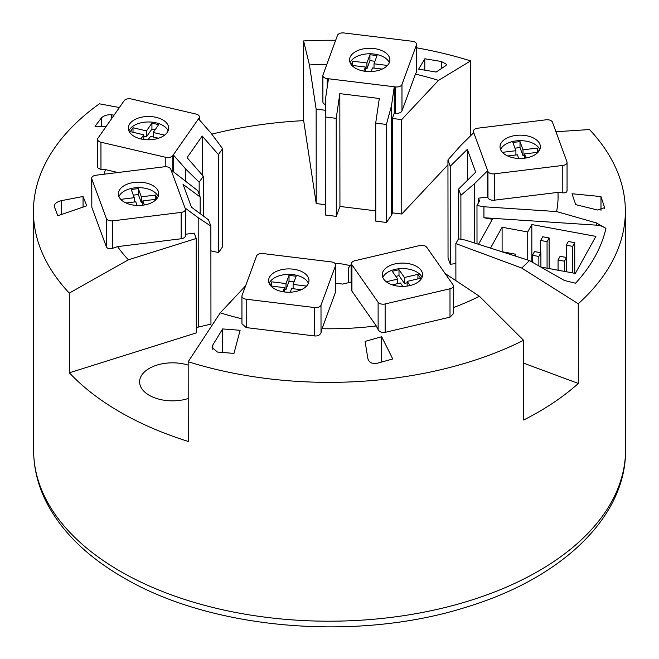 <?xml version="1.0" encoding="UTF-8"?>
<svg xmlns="http://www.w3.org/2000/svg" width="659" height="659" viewBox="0 0 659 659"><rect width="100%" height="100%" fill="white"/><g stroke="black" fill="none" stroke-linecap="round" stroke-linejoin="round"><path stroke-width="0.99" d="M334.714 263.196A48.428 27.991 179.9 0 1 350.217 265.725M188.202 398.538A32.892 19.012 179.9 0 1 149.247 395.293A32.892 19.012 179.9 0 1 139.609 381.866A32.892 19.012 179.9 0 1 188.169 365.111M453.367 307.605A228.706 132.179 -0.1 0 0 479.423 296.278L523.567 340.299A295.965 171.052 179.9 0 1 196.637 364.279A295.965 171.052 179.9 0 1 188.169 361.733L220.254 312.836A228.706 132.179 -0.1 0 0 241.952 318.808M245.609 285.833L220.254 312.836M188.169 361.733L188.243 441.439A295.965 171.052 -0.1 0 1 69.36 372.805L69.294 293.098A295.965 171.052 179.9 0 1 33.428 211.588A295.965 171.052 179.9 0 1 99.385 103.809L119.378 107.532M555.949 131.742L589.492 129.543A295.965 171.052 179.9 0 1 625.358 211.053A295.965 171.052 179.9 0 1 578.256 303.758L521.681 268.04A228.706 132.179 -0.1 0 0 529.424 260.552L564.442 280.495L575.554 283.222A278.914 161.2 -0.1 0 0 605.909 228.459A13.452 7.776 179.9 0 0 596.362 225.147L596.354 222.915L605.909 228.459M416.554 47.802A295.965 171.052 179.9 0 1 462.148 58.354A295.965 171.052 179.9 0 1 470.617 60.908L438.507 80.382A228.706 132.179 -0.1 0 0 415.434 74.096L401.982 110.869A5.379 3.114 179.9 0 1 395.606 113.274L394.288 113.117L392.336 118.463L401.685 119.6L438.507 80.382M447.947 164.832L401.768 214.018L401.685 119.6M470.617 60.908L470.683 135.696M185.014 207.956L171.035 169.94L197.865 190.764L200.171 197.025L183.045 184.363L191.44 207.173L208.557 219.842L210.864 226.103L210.954 324.129L198.285 327.095L198.186 217.701L185.014 207.956L185.294 208.714A5.379 3.114 179.9 0 1 185.418 209.356L185.443 235.708A5.379 3.114 179.9 0 1 181.176 238.756L117.574 246.606A228.706 132.179 -0.1 0 0 128.39 259.803L69.294 293.098M69.36 372.805L196.291 332.894L196.209 238.484L194.257 233.162L185.434 234.25M128.39 259.803L196.209 238.484M211.778 134.148A295.965 171.052 179.9 0 1 303.667 120.638L303.593 40.932A295.965 171.052 179.9 0 1 335.653 40.298M212.808 345.019L212.091 347.433L217.421 352.046L233.97 353.405L240.115 330.283L222.618 328.932L212.808 345.019L212.808 349.707M222.618 328.932L222.635 352.45M377.072 363.307L392.756 358.974L381.668 336.733L365.078 341.403L367.879 358.727C369.147 362.524 372.211 364.048 377.072 363.307M600.975 196.58L572.012 193.746L575.719 204.644L597.573 210.015L604.624 207.643L600.975 196.58L600.992 210.32M424.808 58.783L418.646 69.129L436.143 72.053L445.962 65.529L446.678 64.442L441.357 61.468L424.808 58.783L424.816 70.126M54.153 206.102L57.811 215.773L86.757 205.806L83.042 196.489L61.188 200.698L61.196 214.612M54.302 206.877C54.013 204.068 56.303 202.008 61.188 200.698M83.042 196.489L83.05 207.083M114.032 115.177L111.626 114.798C107.343 114.485 103.924 115.539 101.371 117.945L95.036 126.355L106.223 126.355M455.888 280.652L455.855 243.591L521.681 268.04M529.424 260.552L465.452 240.107L458.499 238.822L455.855 243.591M477.009 243.797L476.976 205.493L483.928 206.778L556.591 211.555A228.706 132.179 -0.1 0 0 557.967 192.379L494.357 200.188A5.379 3.114 179.9 0 1 487.981 197.799L487.701 197.033L478.483 198.17L479.505 200.937L476.976 205.493M478.516 244.283L492.364 219.307L483.937 217.75L483.928 206.778M540.808 267.035L575.348 273.411L595.876 236.375L531.821 224.554L527.719 231.96L502.092 227.231L490.51 248.113M515.396 256.071L515.396 254.176L514.506 255.783M501.4 251.598L515.396 254.176M502.092 227.231L502.117 251.73M527.719 231.96L527.744 260.017M531.821 224.554L531.854 261.936M596.354 222.915L556.591 211.555M483.937 217.75L596.362 225.147M547.052 241.655L549.112 237.948L542.703 236.77L540.652 240.469L547.052 241.655L547.077 268.197M540.652 240.469L540.66 252.718M549.112 237.948L549.136 268.575M572.679 246.384L574.73 242.677L568.322 241.499L566.27 245.197L572.679 246.384L572.704 272.925M566.27 245.197L566.287 257.447M574.73 242.677L574.755 273.304M538.84 256.466L540.899 252.759L534.49 251.581L532.439 255.28L538.84 256.466L538.856 265.923M532.439 255.28L532.447 262.274M540.899 252.759L540.907 267.052M564.466 261.195L566.518 257.496L560.117 256.31L558.058 260.017L564.466 261.195L564.475 271.401M558.058 260.017L558.066 270.223M566.518 257.496L566.534 271.788M381.668 336.733L381.685 362.013M578.256 303.758L578.33 383.464L523.584 363.134M578.33 383.464A295.965 171.052 179.9 0 1 523.633 420.005L523.567 340.299M479.423 296.278L445.08 273.469M326.823 64.442A228.706 132.179 -0.1 0 0 309.442 64.953L303.593 40.932M309.442 64.953L316.139 109.147L316.221 203.565L303.667 120.638M117.574 246.606L112.747 248.262C109.509 249.168 107.376 248.698 106.371 246.845L91.823 207.305L91.683 178.276A5.379 3.114 179.9 0 1 95.942 175.228L164.371 166.785A5.379 3.114 179.9 0 1 170.755 169.174L171.035 169.94M117.912 172.518L105.539 169.635A228.706 132.179 -0.1 0 0 104.015 174.231M105.539 169.635L100.967 169.635L97.598 167.707L97.573 139.346A5.379 3.114 179.9 0 1 97.969 138.176L124.172 100.67A5.379 3.114 179.9 0 1 131.174 98.949L196.036 114.056A5.379 3.114 179.9 0 1 199.405 116.94A5.379 3.114 179.9 0 1 199.01 118.101L198.507 118.826L210.995 133.102L222.585 148.646L218.434 154.585L218.524 252.611L210.888 250.832M336.296 216.358L336.205 118.332L339.83 93.636L339.937 206.456L336.296 216.358L325.324 215.023L325.233 116.997L325.686 97.738L328.454 78.759L327.144 78.602A5.379 3.114 179.9 0 1 322.869 75.563A5.379 3.114 179.9 0 1 322.992 74.92L337.466 35.355A5.379 3.114 179.9 0 1 343.841 32.95L412.279 41.27A5.379 3.114 179.9 0 1 416.554 44.31L416.579 71.963L415.434 74.096M566.954 190.13C567.3 192.066 565.916 192.972 562.802 192.848L557.967 192.379M453.343 285.891L453.367 313.717L450.006 317.16L385.144 332.342C381.973 332.91 379.633 332.021 378.134 329.657L376.289 325.95L351.931 291.121A5.379 3.114 179.9 0 1 351.535 289.96L351.511 263.608A5.379 3.114 179.9 0 1 354.88 260.725L419.742 245.543A5.379 3.114 179.9 0 1 426.744 247.257L452.955 284.721A5.379 3.114 179.9 0 1 453.343 285.891A5.379 3.114 179.9 0 1 449.982 288.774L385.12 303.964A5.379 3.114 179.9 0 1 378.109 302.242L351.906 264.778A5.379 3.114 179.9 0 1 351.511 263.608M335.662 264.967A5.379 3.114 179.9 0 1 335.546 265.61L320.999 305.166A5.379 3.114 179.9 0 1 314.623 307.564L246.194 299.202A5.379 3.114 179.9 0 1 241.927 296.163A5.379 3.114 179.9 0 1 242.051 295.52L256.59 255.964A5.379 3.114 179.9 0 1 262.974 253.558L331.403 261.928A5.379 3.114 179.9 0 1 335.662 264.967L335.686 291.311A5.379 3.114 179.9 0 1 335.571 291.962L322.053 328.726A228.706 132.179 -0.1 0 0 376.289 325.95M322.053 328.726L321.024 332.581C320.052 335.069 317.926 336.189 314.648 335.95L246.219 327.589L241.96 323.816M455.88 263.584L450.328 264.267L450.237 166.233L467.338 149.354L475.683 172.172L458.59 189.051L458.631 238.846M467.338 149.354L467.363 180.385M339.83 93.636L379.312 98.496L375.688 123.134L375.778 221.16L386.487 222.462L386.396 124.436L375.688 123.134M375.77 210.839L339.937 206.456M202.239 174.989L202.206 136.026L218.434 154.585M203.351 215.987L203.318 176.217L187.09 157.666L202.206 136.026M185.418 209.356A5.379 3.114 179.9 0 1 181.151 212.404L112.722 220.856A5.379 3.114 179.9 0 1 106.346 218.458L91.799 178.918A5.379 3.114 179.9 0 1 91.683 178.276M134.354 182.411A20.182 11.664 179.9 0 1 158.728 193.804A20.182 11.664 179.9 0 1 142.739 205.221A20.182 11.664 179.9 0 1 118.365 193.837A20.182 11.664 179.9 0 1 134.354 182.411M118.941 196.58A20.182 11.664 179.9 0 1 134.354 187.906A20.182 11.664 179.9 0 1 158.16 196.547M120.778 199.356L134.247 197.692L131.223 189.479L138.332 188.606L138.332 194.537L141.356 202.741L141.347 196.819L155.565 195.064L156.891 198.672M133.307 195.155L138.332 194.537M137.097 205.451L135.754 201.802L126.075 202.997M138.332 188.606L141.347 196.819M141.356 202.741L142.863 202.56M134.247 197.692L134.247 201.983M156.397 199.249L142.863 200.921L144.354 204.982M142.863 200.921L142.863 205.213M155.565 195.064L155.565 199.356M198.285 327.095L196.291 327.342M210.864 226.103L198.186 217.701M200.171 197.025L200.179 213.64M173.325 171.637L173.309 154.881L172.806 155.606A5.379 3.114 179.9 0 1 165.804 157.328L100.942 142.22A5.379 3.114 179.9 0 1 97.573 139.346M218.524 252.611L222.676 246.672L222.585 148.646M156.051 117.318A20.182 11.664 179.9 0 1 168.671 128.118A20.182 11.664 179.9 0 1 140.927 138.958A20.182 11.664 179.9 0 1 128.307 128.159A20.182 11.664 179.9 0 1 156.051 117.318M128.876 130.902A20.182 11.664 179.9 0 1 156.051 122.813A20.182 11.664 179.9 0 1 168.103 130.869M143.769 139.477L143.769 134.79L130.293 131.652L133.019 127.755L146.487 130.894L151.932 123.109L158.662 124.675L153.226 132.467L164.635 135.128M151.932 123.109L151.932 129.032L155.104 129.774M140.861 138.942L143.769 134.79M153.226 136.998L153.226 132.467M143.769 136.191L146.496 136.825L151.932 129.032M146.487 130.894L146.496 136.825M158.564 138.242L150.499 136.364L148.094 139.799M133.019 127.755L133.019 132.286M185.805 180.978L185.797 169.157L173.309 154.881L198.507 118.826M199.175 194.339L199.166 182.164L185.797 169.157M203.318 176.217L199.166 182.164M351.527 281.994L342.622 284.078L335.678 283.23M351.115 282.093L351.099 264.597L348.265 268.246L348.281 282.752M383.719 279.128A20.182 11.664 179.9 0 1 382.253 274.77A20.182 11.664 179.9 0 1 398.571 263.303A20.182 11.664 179.9 0 1 421.142 270.371A20.182 11.664 179.9 0 1 422.608 274.729A20.182 11.664 179.9 0 1 406.282 286.195A20.182 11.664 179.9 0 1 383.719 279.128M382.821 277.513A20.182 11.664 179.9 0 1 400.952 268.608A20.182 11.664 179.9 0 1 421.142 275.857A20.182 11.664 179.9 0 1 422.04 277.48M407.163 286.08L407.163 281.393L410.063 285.545M397.707 283.609L397.707 279.078L392.262 271.302L399 269.72L404.445 277.505L417.913 274.35L420.631 278.246L407.163 281.393M417.913 274.35L417.913 278.881M386.281 281.755L397.707 279.078M395.828 276.393L399 275.651L404.445 283.436L407.163 282.793M402.83 286.41L400.425 282.975L392.36 284.861M404.445 277.505L404.445 283.436M399 269.72L399 275.651M351.511 264.251L351.099 264.597M269.061 278.147A20.182 11.664 179.9 0 1 290.899 268.963A20.182 11.664 179.9 0 1 308.98 280.545A20.182 11.664 179.9 0 1 308.536 282.975A20.182 11.664 179.9 0 1 286.69 292.168A20.182 11.664 179.9 0 1 268.617 280.586A20.182 11.664 179.9 0 1 269.061 278.147M269.185 283.329A20.182 11.664 179.9 0 1 288.79 274.391A20.182 11.664 179.9 0 1 308.412 283.288M270.462 285.446L271.796 281.83L271.796 286.121M301.27 289.721L291.599 288.543L290.257 292.192M284.499 289.309L286.006 289.49L286.006 283.568L289.029 275.347L296.13 276.22L293.107 284.433L306.567 286.08M271.796 281.83L286.006 283.568M286.006 289.49L289.029 281.278L294.046 281.887M282.999 291.739L284.49 287.67L284.499 291.962M284.49 287.67L270.948 286.014M293.107 284.433L293.115 288.724M289.029 275.347L289.029 281.278M478.483 198.17L478.492 202.766M450.328 264.267L448.038 257.998L447.947 159.972L460.608 145.647L473.755 132.657L473.483 131.899A5.379 3.114 179.9 0 1 473.368 131.256A5.379 3.114 179.9 0 1 477.635 128.208L546.072 119.806A5.379 3.114 179.9 0 1 552.456 122.203L566.929 161.743A5.379 3.114 179.9 0 1 567.045 162.386A5.379 3.114 179.9 0 1 562.778 165.434L494.332 173.844A5.379 3.114 179.9 0 1 487.957 171.447L487.676 170.689L474.521 183.672L460.88 195.319L458.59 189.051M474.579 243.023L474.521 183.672M460.921 239.266L460.88 195.319M524.375 158.234A20.182 11.664 179.9 0 1 500.024 146.842A20.182 11.664 179.9 0 1 516.03 135.416A20.182 11.664 179.9 0 1 540.38 146.809A20.182 11.664 179.9 0 1 524.375 158.234M500.593 149.585A20.182 11.664 179.9 0 1 516.03 140.902A20.182 11.664 179.9 0 1 539.82 149.552M502.422 152.353L515.906 150.697L512.9 142.484L520.009 141.611L520.009 147.534L523.015 155.755L523.007 149.824L537.225 148.077L538.543 151.677M520.009 141.611L523.007 149.824M514.976 148.16L520.009 147.534M518.74 158.457L517.406 154.799L507.718 155.994M523.015 155.755L524.515 155.565M538.041 152.27L524.515 153.926L524.515 158.218M524.515 153.926L525.997 157.987M515.906 150.697L515.906 154.989M537.225 148.077L537.233 152.369M473.755 132.657L487.676 170.689L487.701 197.033M450.237 166.233L447.947 159.972M325.521 104.583A5.379 3.114 179.9 0 1 322.894 101.914L322.869 75.563M316.139 109.147L325.389 110.275M392.336 118.463L392.418 212.873L391.594 215.139L386.487 222.462M401.768 214.018L392.418 212.873M325.315 204.669L316.221 203.565M391.594 215.139L391.495 105.745L386.396 124.436M389.453 62.341A20.182 11.664 179.9 0 1 367.615 71.543A20.182 11.664 179.9 0 1 349.534 59.953A20.182 11.664 179.9 0 1 349.97 57.539A20.182 11.664 179.9 0 1 371.808 48.338A20.182 11.664 179.9 0 1 389.889 59.92A20.182 11.664 179.9 0 1 389.453 62.341M365.416 68.684L366.923 68.865L366.915 62.943L369.921 54.722L377.03 55.587L374.024 63.808L374.024 68.099M351.379 64.821L352.697 61.213L366.915 62.943M352.697 61.213L352.705 65.505M382.204 69.088L372.516 67.91L371.182 71.567M366.923 68.865L369.93 60.653L374.955 61.262M374.024 63.808L387.492 65.447M363.925 71.114L365.416 67.045L351.873 65.406M350.102 62.704A20.182 11.664 179.9 0 1 369.707 53.766A20.182 11.664 179.9 0 1 389.329 62.663M365.416 67.045L365.416 71.337M369.921 54.722L369.93 60.653M328.454 78.759L394.263 86.766L391.495 105.745M416.554 44.31A5.379 3.114 179.9 0 1 416.43 44.96L401.965 84.525A5.379 3.114 179.9 0 1 395.581 86.922L394.263 86.766L394.288 113.117M336.205 118.332L325.233 116.997M33.642 450.484C33.716 468.565 38.107 486.078 46.83 503.031C62.144 532.11 87.573 556.913 123.118 577.449C211.308 629.765 356.84 642.055 466.547 607.054C560.99 578.544 626.215 517.463 625.572 449.949A295.965 171.052 179.9 0 1 196.852 603.183A295.965 171.052 179.9 0 1 120.325 571.295A295.965 171.052 179.9 0 1 33.642 450.484L33.428 211.588M604.476 206.802L604.476 208.409M441.357 61.468L441.357 68.585M101.371 117.945L101.379 126.355M111.626 114.798L111.626 118.62M181.176 238.756L181.151 212.404M112.747 248.262L112.722 220.856M106.371 246.845L106.346 218.458M91.823 207.305L91.799 178.918M165.813 166.719L165.804 157.328M100.967 169.635L100.942 142.22M172.823 171.258L172.806 155.606M199.01 119.403L199.01 118.101M450.006 317.16L449.982 288.774M385.144 332.342L385.12 303.964M378.134 329.657L378.109 302.242M351.931 291.121L351.906 264.778M335.571 291.962L335.546 265.61M321.024 332.581L320.999 305.166M314.648 335.95L314.623 307.564M246.219 327.589L246.194 299.202M473.483 132.937L473.483 131.899M562.802 192.848L562.778 165.434M494.357 200.188L494.332 173.844M487.981 197.799L487.957 171.447M327.152 87.713L327.144 78.602M416.455 72.366L416.43 44.96M401.982 110.869L401.965 84.525M395.606 113.274L395.581 86.922M199.405 119.856L199.405 116.94M241.952 323.816L241.927 296.163M473.368 133.044L473.368 131.256M567.069 190.789L567.045 162.386M625.572 449.949L625.358 211.053"/></g></svg>
